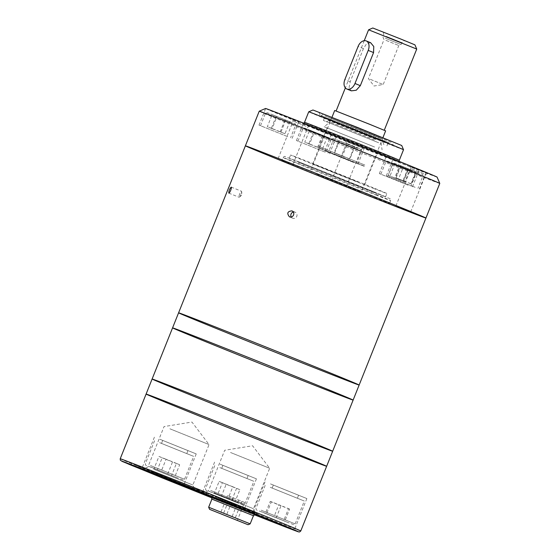 <?xml version="1.0" encoding="UTF-8"?>
<svg xmlns="http://www.w3.org/2000/svg" width="560" height="560" viewBox="0 0 560 560"><rect width="100%" height="100%" fill="white"/><g stroke="black" fill="none" stroke-linecap="round" stroke-linejoin="round"><path stroke-width="0.42" stroke-dasharray="2.8 2.1" d="M342.342 113.428L384.23 130.312L342.342 113.428M370.622 42.707L366.604 43.694L363.447 48.615L350.21 81.718L349.111 87.409L351.323 90.839M368.578 29.806L416.731 49.063M372.792 28L414.925 44.849M386.057 33.25L404.397 40.642L386.057 33.25M334.684 110.495L385.63 130.872M316.813 174.237L361.137 192.108L316.813 174.237M386.127 36.323L401.842 42.658L386.127 36.323M385.371 38.22L401.079 44.548L385.371 38.22M385.924 40.341L398.797 45.528L385.924 40.341M370.328 79.331L383.201 84.525L370.328 79.331M234.297 504.756L215.11 496.776L257.131 513.681L234.297 504.756L233.695 506.261L243.789 510.44L212.044 497.889M220.031 464.177L256.424 478.842L220.031 464.177M222.439 499.989L221.837 501.494L212.149 497.637M252.42 513.436L253.015 511.945M270.466 483.896L306.859 498.561L270.466 483.896M256.599 515.011L257.131 513.681M146.097 394.065A97.23 0.686 -158.2 0 0 236.117 430.808A97.23 0.686 -158.2 0 0 326.648 466.284M254.31 514.395L233.695 506.261M221.837 501.494L212.184 497.546M167.713 474.005L154.126 468.468L167.713 474.005L172.522 461.965L179.655 464.751L174.839 476.791M159.635 442.659L193.669 456.379L159.635 442.659M164.759 444.745L186.746 453.607L164.759 444.745M165.956 441.735L187.95 450.604L165.956 441.735M159.838 439.243L196.224 453.908L159.838 439.243M221.361 496.314L235.053 501.697L214.305 493.43L221.361 496.314L226.17 484.281L236.551 488.411L231.735 500.451M219.828 467.593L253.869 481.313L219.828 467.593M224.952 469.679L246.946 478.541L224.952 469.679M226.156 466.669L248.15 475.538L226.156 466.669M273.959 516.908L284.816 521.129L265.412 513.436L273.959 516.908L278.768 504.868L288.47 508.711L283.661 520.751M270.263 487.312L304.304 501.032L270.263 487.312M275.387 489.398L297.381 498.26L275.387 489.398M276.591 486.388L298.585 495.257L276.591 486.388M179.655 464.751L176.421 463.379L171.605 475.412M176.421 463.379L166.068 459.221L161.252 471.254M166.068 459.221L158.942 456.428L154.126 468.468M158.942 456.428L162.169 457.807L157.353 469.84M162.169 457.807L172.522 461.965M236.551 488.411L239.869 489.657L235.053 501.697M239.869 489.657L232.813 486.773L227.997 498.806M232.813 486.773L222.439 482.636L217.623 494.676M222.439 482.636L219.114 481.39L214.305 493.43M219.114 481.39L226.17 484.281M288.47 508.711L289.625 509.089L284.816 521.129M289.625 509.089L281.085 505.624L276.269 517.657M281.085 505.624L271.383 501.774L266.567 513.814M271.383 501.774L270.228 501.396L265.412 513.436M270.228 501.396L278.768 504.868M218.288 498.043L254.94 512.82L218.288 498.043M211.904 499.128L253.428 515.739L211.911 499.1M208.663 507.227L250.187 523.838M169.904 428.792L209.048 444.57L169.904 428.792M153.72 469.245L192.864 485.023L153.72 469.245M150.787 471.044L194.411 488.628L150.787 471.044M141.498 467.264L134.547 464.807L169.232 478.87L206.955 493.647L141.498 467.264M230.531 452.494L269.675 468.272L230.531 452.494M214.347 492.947L253.491 508.725L214.347 492.947M211.414 494.746L255.038 512.33L211.414 494.746M202.125 490.966L195.174 488.509L229.859 502.572L267.582 517.349L202.125 490.966M244.531 502.39L227.556 495.572L244.531 502.39L237.314 520.443M238.693 500.108L231.511 518.056M241.885 501.263L234.668 519.316M233.401 497.854L226.177 515.907M227.556 495.572L220.332 513.625M230.202 496.699L223.013 514.675M152.11 379.022A97.23 0.686 -158.2 0 0 242.137 415.765A97.23 0.686 -158.2 0 0 332.668 451.234M172.571 327.866A97.23 0.686 -158.2 0 0 262.598 364.609A97.23 0.686 -158.2 0 0 353.129 400.078M178.591 312.816A97.23 0.686 -158.2 0 0 268.611 349.559A97.23 0.686 -158.2 0 0 359.142 385.035M245.392 145.81A97.23 0.686 -158.2 0 0 335.412 182.553A97.23 0.686 -158.2 0 0 425.943 218.029M240.926 194.481A3.241 0.679 111.9 0 1 239.4 197.134A3.241 0.679 111.9 0 1 239.078 197.253A3.241 0.679 111.9 0 1 239.645 194.012A3.241 0.679 111.9 0 1 241.493 191.24A3.241 0.679 111.9 0 1 241.64 191.548A3.241 0.679 111.9 0 1 240.926 194.481M293.356 212.072A3.241 3.087 113 0 1 296.779 216.356A3.241 3.087 113 0 1 291.263 216.993M272.16 114.667L289.793 121.709L272.16 114.667L267.344 126.7L272.118 128.667L276.934 116.634M309.589 130.109L327.222 137.151L309.589 130.109L304.78 142.142L309.554 144.116L314.363 132.076M392.924 163.338L409.738 170.016L392.924 163.338L388.115 175.371L394.646 178.031L399.462 165.998M339.374 140.994L354.648 147.091L338.954 140.749L339.374 140.994L334.558 153.027L342.405 156.198L347.221 144.165M400.904 165.858L416.171 171.955L400.477 165.62L400.904 165.858L396.088 177.891L403.935 181.062L408.744 169.029M375.529 198.156A58.016 0.406 21.8 0 1 316.176 174.531A58.016 0.406 21.8 0 1 281.799 160.377A58.016 0.406 21.8 0 1 335.818 181.538A58.016 0.406 21.8 0 1 389.529 203.462A58.016 0.406 21.8 0 1 375.529 198.156M344.379 185.997L331.506 180.803L344.379 185.997M291.032 163.737L278.159 158.55L291.032 163.737M408.772 211.169L395.899 205.982L408.772 211.169M439.782 183.421A97.23 0.686 21.8 0 1 416.318 174.531A97.23 0.686 21.8 0 1 316.848 134.939A97.23 0.686 21.8 0 1 259.231 111.202M437.073 177.1A92.372 0.651 21.8 0 1 414.785 168.658A92.372 0.651 21.8 0 1 312.032 127.708A92.372 0.651 21.8 0 1 265.65 108.57A92.372 0.651 21.8 0 1 265.552 108.493M414.785 168.658L385.987 157.045L414.785 168.658M423.451 171.276L392.98 159.159L423.451 171.276M347.214 140.462L364.553 147.532L347.214 140.462M265.65 108.57L298.732 121.8L265.65 108.57M312.032 127.708L336.161 137.242L312.032 127.708M361.228 147.364L345.52 141.036L361.228 147.364M307.881 125.111L292.173 118.776L307.881 125.111M425.621 172.543L409.913 166.215L425.621 172.543M403.522 149.723A51.044 0.357 21.8 0 1 391.202 145.054A51.044 0.357 21.8 0 1 338.982 124.264A51.044 0.357 21.8 0 1 308.728 111.804M401.716 145.502L312.949 109.998M385.728 139.321L318.962 112.413L357.434 127.484L392.896 141.862L385.728 139.321M423.766 173.684L410.893 168.49L423.766 173.684M306.026 126.245L293.153 121.058L306.026 126.245M359.373 148.505L346.5 143.318L359.373 148.505M414.043 186.865L387.863 176.309L414.043 186.865M415.156 187.32L386.358 175.707L415.156 187.32M352.52 162.001L326.34 151.445L352.52 162.001M353.633 162.456L324.835 150.843L353.633 162.456M407.05 184.751L380.87 174.195L407.05 184.751M408.163 185.206L379.365 173.6L408.163 185.206M286.692 136.262L260.512 125.706L286.692 136.262M287.805 136.717L259.007 125.104L287.805 136.717M324.128 151.711L297.948 141.155L324.128 151.711M325.241 152.159L296.443 140.553L325.241 152.159M403.935 181.062L411.355 183.995L416.171 171.955M411.355 183.995L410.935 183.757L415.751 171.717M410.935 183.757L403.088 180.586L407.904 168.546M403.088 180.586L395.668 177.653L400.477 165.62M395.668 177.653L396.088 177.891M342.405 156.198L349.832 159.131L354.648 147.091M349.832 159.131L349.405 158.886L354.221 146.853M349.405 158.886L341.565 155.715L346.374 143.682M341.565 155.715L334.138 152.789L338.954 140.749M334.138 152.789L334.558 153.027M394.646 178.031L403.053 181.37L407.862 169.337M403.053 181.37L404.922 182.049L409.738 170.016M404.922 182.049L398.391 179.389L403.207 167.356M398.391 179.389L389.984 176.05L394.8 164.017M389.984 176.05L388.115 175.371M309.554 144.116L318.367 147.637L323.183 135.604M318.367 147.637L322.406 149.191L327.222 137.151M322.406 149.191L317.639 147.224L322.448 135.184M317.639 147.224L308.819 143.696L313.635 131.663M308.819 143.696L304.78 142.142M272.118 128.667L280.931 132.195L285.747 120.155M280.931 132.195L284.977 133.742L289.793 121.709M284.977 133.742L280.203 131.775L285.019 119.742M280.203 131.775L271.39 128.254L276.199 116.214M271.39 128.254L267.344 126.7M373.044 192.073A51.856 0.364 21.8 0 1 319.991 170.954A51.856 0.364 21.8 0 1 289.261 158.298A51.856 0.364 21.8 0 1 337.547 177.219A51.856 0.364 21.8 0 1 385.56 196.812A51.856 0.364 21.8 0 1 373.044 192.073M374.367 188.762A51.856 0.364 21.8 0 1 321.314 167.643A51.856 0.364 21.8 0 1 290.584 154.987A51.856 0.364 21.8 0 1 338.87 173.908A51.856 0.364 21.8 0 1 386.883 193.501A51.856 0.364 21.8 0 1 374.367 188.762M358.001 182.091L312.704 163.835L358.001 182.091M364.308 166.327L319.011 148.071L364.308 166.327M364.042 166.005L319.536 148.064L364.042 166.005M364.826 165.025L319.529 146.769L364.826 165.025M372.379 146.132L327.089 127.876L372.379 146.132M374.549 147.014L324.156 126.7L374.549 147.014M374.388 139.958L330.036 122.08L374.388 139.958M375.795 139.405L329.035 120.554L375.795 139.405M376.432 141.834L326.424 121.674L376.432 141.834M378.658 142.744L323.414 120.47L378.658 142.744M380.464 138.229L325.22 115.962L380.464 138.229M382.298 141.421L320.768 116.62L356.223 130.515L388.829 143.731L382.298 141.421M363.447 48.615L358.099 46.438M350.21 81.718L344.862 79.541M120.218 458.766A97.23 0.686 -158.2 0 0 210.238 495.502A97.23 0.686 -158.2 0 0 300.769 530.978M212.023 497.952A95.613 0.672 -158.2 0 0 254.184 514.717L212.023 497.952M150.892 467.096L178.066 478.163L150.892 467.096M150.486 465.528L184.52 479.248L150.486 465.528M211.092 492.03L238.266 503.097L211.092 492.03M210.686 490.462L244.72 504.182L210.686 490.462M261.527 511.749L288.701 522.816L261.527 511.749M261.121 510.181L295.155 523.901L261.121 510.181M291.445 122.451L270.508 113.925L291.445 122.451M328.874 137.893L307.937 129.367L328.874 137.893M411.803 170.94L390.866 162.414L411.803 170.94M357.266 148.183L336.329 139.657L357.266 148.183M418.789 173.054L397.859 164.521L418.789 173.054M387.506 157.542A52.668 0.371 21.8 0 1 304.738 124.292A52.668 0.371 21.8 0 1 361.697 146.566A52.668 0.371 21.8 0 1 387.506 157.542M399.308 160.251A51.044 0.357 21.8 0 1 386.988 155.582A51.044 0.357 21.8 0 1 334.768 134.799A51.044 0.357 21.8 0 1 304.521 122.339M419.097 174.23L392.917 163.674L419.097 174.23M357.574 149.359L331.394 138.81L357.574 149.359M412.111 172.116L385.924 161.56L412.111 172.116M291.753 123.627L265.566 113.071L291.753 123.627M329.182 139.069L303.002 128.513L329.182 139.069M376.677 195.3A58.016 0.406 21.8 0 1 317.324 171.675A58.016 0.406 21.8 0 1 282.947 157.514A58.016 0.406 21.8 0 1 336.959 178.682A58.016 0.406 21.8 0 1 390.677 200.606A58.016 0.406 21.8 0 1 376.677 195.3M376.166 193.34L302.197 163.786L298.655 161.77L372.624 191.324L376.166 193.34M382.249 138.957L331.688 118.363L379.939 137.634L382.249 138.957M382.655 140.518L321.132 115.717L356.587 129.612L389.193 142.828L382.655 140.518M364.231 40.677L345.345 87.892M331.961 117.313L310.191 171.731M382.907 137.69L361.137 192.108M383.32 32.214L383.782 35.434L383.026 37.331L384.006 39.613L368.403 78.603L374.024 86.009L383.201 84.525L398.797 45.528L401.079 44.548L401.842 42.658L404.397 40.642M214.599 462.112L201.957 493.71M256.424 478.842L243.789 510.44M265.034 481.831L252.392 513.429M306.859 498.561L294.224 530.159M154.553 440.734L145.404 463.603C145.145 464.849 145.803 465.598 147.371 465.836L179.508 478.723C186.032 480.795 181.468 480.445 184.52 479.248L193.669 456.379M162.673 440.489L161.469 443.499M187.95 450.604L186.746 453.607M154.399 437.178L141.764 468.776M196.224 453.908L183.589 485.506M214.746 465.668L205.597 488.537C205.345 489.783 206.003 490.532 207.564 490.77L239.701 503.657C246.232 505.729 241.668 505.379 244.72 504.182L253.869 481.313M222.873 465.423L221.669 468.433M248.15 475.538L246.946 478.541M265.181 485.387L256.032 508.256C255.78 509.502 256.438 510.251 257.999 510.489L290.136 523.376C296.667 525.448 292.103 525.098 295.155 523.901L304.304 501.032M273.308 485.142L272.104 488.152M298.585 495.257L297.381 498.26M209.958 496.573L210.56 495.068M256.599 515.228L257.201 513.723M212.814 495.971L212.24 497.406M254.94 512.82L254.408 514.164M194.411 488.628L192.864 485.023L209.048 444.57L191.961 422.058L164.059 426.573L147.875 467.033L144.27 468.573M131.726 463.561L131.124 465.066M206.955 493.647L206.353 495.152M255.038 512.33L253.491 508.725L269.675 468.272L252.581 445.76L224.686 450.275L208.502 490.735L204.897 492.282M192.353 487.263L191.751 488.768M267.582 517.349L266.98 518.854M228.788 193.123L239.078 197.253M231.203 187.103L241.493 191.24M239.4 197.134L241.983 194.929L241.64 191.548M289.436 216.832L292.649 218.197M291.977 210.868L295.183 212.233M303.73 123.186L302.687 123.312L399.959 162.225L399.294 161.413M410.697 211.897L425.691 174.412L427.973 173.432M395.899 205.982L410.893 168.49L409.913 166.215M292.95 164.465L307.944 126.973L310.226 126M278.159 158.55L293.153 121.058L292.173 118.776M346.304 186.725L361.298 149.233L363.58 148.253M331.506 180.803L346.5 143.318L345.52 141.036M387.863 176.309L392.917 163.674L394.499 163.233L420.434 173.572C424.55 175.21 422.163 174.265 423.01 175.707L417.956 188.349M419.461 188.951L426.076 172.396M386.358 175.707L392.98 159.159M326.34 151.445L331.394 138.81L332.976 138.369L358.904 148.708C363.027 150.346 360.633 149.401 361.487 150.843L356.426 163.478M357.931 164.08L364.553 147.532M324.835 150.843L331.45 134.295M380.87 174.195L385.924 161.56L387.506 161.119L413.441 171.458C417.557 173.096 415.17 172.158 416.017 173.593L410.963 186.235M412.468 186.837L419.09 170.289M379.365 173.6L385.987 157.045M260.512 125.706L265.566 113.071L267.148 112.63L293.083 122.969C297.199 124.607 294.812 123.669 295.659 125.104L290.605 137.746M292.11 138.348L298.732 121.8M259.007 125.104L265.629 108.556M297.948 141.155L303.002 128.513L304.584 128.079L330.512 138.411C334.635 140.056 332.241 139.111 333.095 140.553L328.041 153.188M329.539 153.79L336.161 137.242M296.443 140.553L303.058 124.005M389.529 203.462L390.677 200.606L390.229 198.772L313.733 167.706L284.942 156.562C284.858 156.093 284.193 156.415 282.947 157.514L281.799 160.377M385.56 196.812L386.883 193.501M289.261 158.298L290.584 154.987M364.763 184.66L371.07 168.889L370.692 168.525L371.588 167.594L379.148 148.694M312.704 163.835L319.011 148.071M327.089 127.876L319.529 146.769L319.536 148.064L319.018 148.064M329.035 120.561L330.036 122.08L324.156 126.7M383.901 144.662L382.781 142.051L381.01 142.471L382.074 149.87M329.035 120.554L326.424 121.674M386.911 145.866L388.717 141.358M323.414 120.47L325.22 115.962M318.962 112.413L320.768 116.62L321.132 115.717C322.14 114.807 322.742 114.576 322.945 115.017L390.691 142.1L391.279 142.38L391.846 144.004L391.482 144.907L395.696 143.101"/><path stroke-width="0.84" d="M346.864 89.019L351.365 90.853L356.265 90.23L360.325 85.673L354.984 83.496A8.106 5.432 112.2 0 1 346.864 89.019A8.106 5.432 112.2 0 1 344.862 79.541L358.099 46.438A8.106 5.432 112.2 0 1 366.219 40.915A8.106 5.432 112.2 0 1 368.221 50.393L354.984 83.496M368.585 29.806L372.792 28L401.408 39.284L414.925 44.849L416.731 49.063L368.585 29.806L364.231 40.677M360.325 85.673L373.569 52.577L373.772 46.522L370.622 42.707M382.907 137.69L385.63 130.872L369.376 124.173L334.684 110.495L331.961 117.313M212.149 497.637L201.957 493.71L212.044 497.889M212.184 497.546L290.234 528.668L256.599 515.011M359.142 385.035A97.23 0.686 -158.2 0 0 301.525 361.305A97.23 0.686 -158.2 0 0 202.055 321.713A97.23 0.686 -158.2 0 0 178.591 312.816L245.392 145.81A97.23 0.686 21.8 0 0 303.002 169.54A97.23 0.686 21.8 0 0 402.479 209.139A97.23 0.686 21.8 0 0 425.943 218.029A97.23 0.686 -158.2 0 0 368.326 194.299A97.23 0.686 -158.2 0 0 268.849 154.7A97.23 0.686 -158.2 0 0 245.392 145.81A97.23 0.686 21.8 0 1 335.916 181.286A97.23 0.686 21.8 0 1 425.943 218.029L359.142 385.035A97.23 0.686 -158.2 0 0 301.525 361.305A97.23 0.686 -158.2 0 0 202.055 321.713A97.23 0.686 -158.2 0 0 178.591 312.816A97.23 0.686 -158.2 0 0 268.611 349.559A97.23 0.686 -158.2 0 0 359.142 385.035L353.129 400.078A97.23 0.686 -158.2 0 0 295.512 376.348A97.23 0.686 -158.2 0 0 196.035 336.756A97.23 0.686 -158.2 0 0 172.571 327.866A97.23 0.686 -158.2 0 0 262.598 364.609A97.23 0.686 -158.2 0 0 353.129 400.078L332.668 451.234A97.23 0.686 -158.2 0 0 275.051 427.504A97.23 0.686 -158.2 0 0 175.574 387.912A97.23 0.686 -158.2 0 0 152.11 379.022A97.23 0.686 -158.2 0 0 242.137 415.765A97.23 0.686 -158.2 0 0 332.668 451.234L326.648 466.284A97.23 0.686 -158.2 0 0 269.031 442.554A97.23 0.686 -158.2 0 0 169.554 402.955A97.23 0.686 -158.2 0 0 146.097 394.065A97.23 0.686 -158.2 0 0 236.117 430.808A97.23 0.686 -158.2 0 0 326.648 466.284A97.23 0.686 -158.2 0 0 269.031 442.554A97.23 0.686 -158.2 0 0 169.554 402.955A97.23 0.686 -158.2 0 0 146.097 394.065L120.218 458.766L120.316 460.18L122.136 461.384L162.057 477.855L212.023 497.952L129.15 464.38L122.178 461.181L144.193 469.609A95.613 0.672 -158.2 0 1 279.041 523.579A95.613 0.672 -158.2 0 1 254.184 514.717L298.732 531.93L299.565 531.972L300.769 530.978A97.23 0.686 -158.2 0 0 243.152 507.248A97.23 0.686 -158.2 0 0 143.682 467.656A97.23 0.686 -158.2 0 0 120.218 458.766M196.581 491.449L131.124 465.066L182.35 485.268L206.353 495.152L196.581 491.449M201.523 492.471L194.572 490.014L229.257 504.077L266.98 518.854L201.523 492.471M256.529 515.186L254.31 514.395M147.196 470.834L183.589 485.506L147.196 470.834M253.442 515.711L250.187 523.838L208.663 507.227L211.911 499.1L253.743 515.83L211.904 499.128M208.663 507.227L209.566 509.334L248.08 524.741L209.566 509.334M220.332 513.625L237.314 520.443L220.332 513.625M332.668 451.234A97.23 0.686 -158.2 0 0 275.051 427.504A97.23 0.686 -158.2 0 0 175.574 387.912A97.23 0.686 -158.2 0 0 152.11 379.022L146.097 394.065M353.129 400.078A97.23 0.686 -158.2 0 0 295.512 376.348A97.23 0.686 -158.2 0 0 196.035 336.756A97.23 0.686 -158.2 0 0 172.571 327.866L152.11 379.022M230.685 190.365C231.357 188.524 231.532 187.439 231.203 187.103C229.635 188.804 228.83 190.813 228.788 193.123C229.264 193.095 229.894 192.178 230.685 190.365M293.587 214.998C294.133 213.136 293.601 211.757 291.977 210.868C287.483 211.309 286.643 213.297 289.436 216.832C291.27 217.392 292.656 216.776 293.587 214.998M291.263 216.993A3.241 3.087 113 0 1 293.356 212.072M245.392 145.81L259.231 111.202A97.23 0.686 21.8 0 1 349.762 146.678A97.23 0.686 21.8 0 1 439.782 183.414A97.23 0.686 21.8 0 1 439.782 183.421L425.943 218.029M259.231 111.202L265.552 108.493A92.372 0.651 21.8 0 1 347.214 140.462A92.372 0.651 21.8 0 1 423.451 171.276A92.372 0.651 21.8 0 1 437.073 177.1L439.782 183.414M304.521 122.339L308.728 111.804A51.044 0.357 21.8 0 1 308.735 111.804A51.044 0.357 21.8 0 1 356.258 130.431A51.044 0.357 21.8 0 1 403.522 149.716A51.044 0.357 21.8 0 1 403.522 149.723L399.308 160.251A51.044 0.357 21.8 0 0 352.044 140.959A51.044 0.357 21.8 0 0 304.521 122.339L303.73 123.186M308.735 111.804L312.949 109.998L357.455 127.442L401.716 145.502L403.522 149.716M373.569 52.577L368.221 50.393M345.345 87.892L336.105 110.992M416.731 49.063L384.258 130.256M370.671 42.728L366.219 40.915M326.648 466.284L300.769 530.978M212.24 497.406L211.61 498.981M254.408 514.164L253.743 515.83M248.08 524.741L250.187 523.838M178.591 312.816L172.571 327.866M399.294 161.413L399.308 160.251"/></g></svg>
